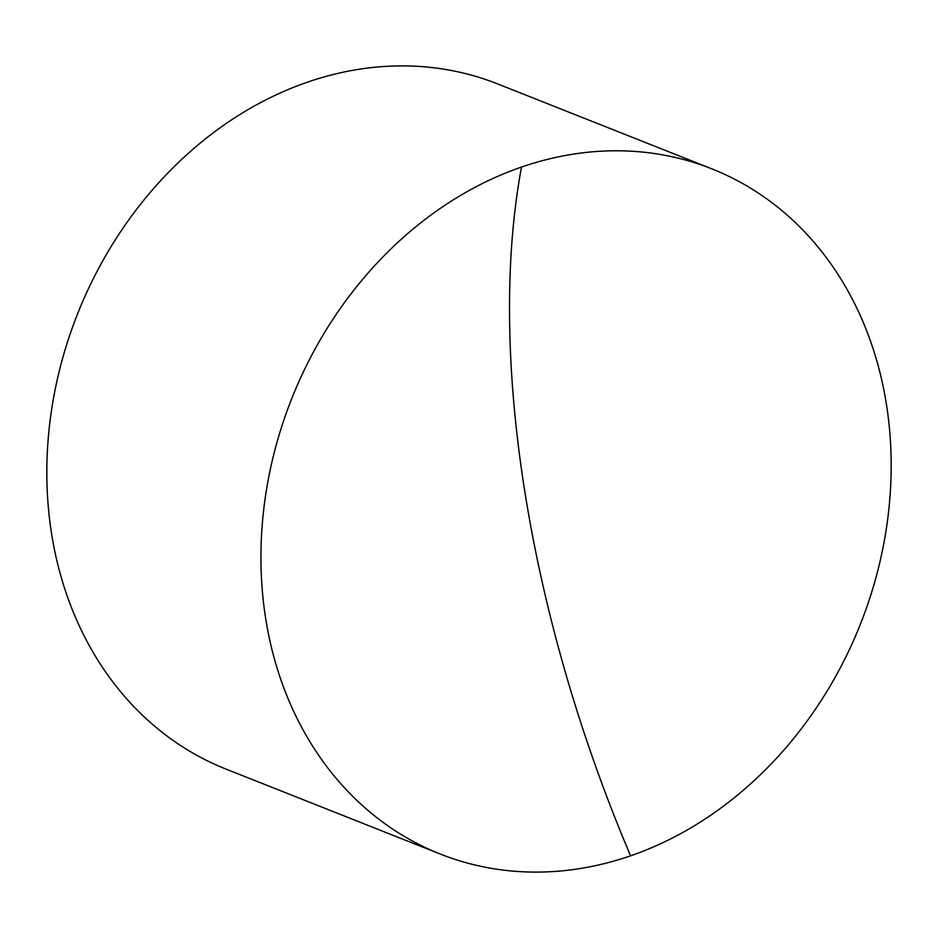 <?xml version="1.0" encoding="UTF-8"?>
<svg xmlns="http://www.w3.org/2000/svg" width="938" height="938" viewBox="0 0 938 938"><rect width="100%" height="100%" fill="white"/><g stroke="black" fill="none" stroke-linecap="round" stroke-linejoin="round"><path stroke-width="1.41" d="M886.422 404.29A368.528 305.882 -68.4 0 1 630.594 855.819A368.528 305.882 -68.4 0 1 440.227 854.026A368.528 305.882 -68.4 0 1 265.689 618.599A368.528 305.882 -68.4 0 1 521.505 167.07A368.528 305.882 -68.4 0 1 711.883 168.863A368.528 305.882 -68.4 0 1 886.422 404.29M711.883 168.863L497.773 83.974A368.528 305.882 111.6 0 0 307.406 82.181A368.528 305.882 111.6 0 0 51.578 533.71A368.528 305.882 111.6 0 0 226.117 769.137L440.227 854.026M521.505 167.07A734.735 333.623 -109 0 0 630.594 855.819"/></g></svg>
